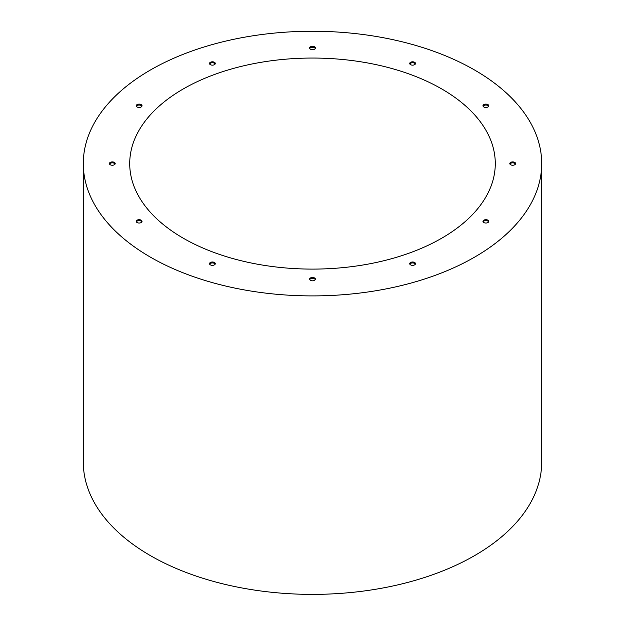 <?xml version="1.0" encoding="UTF-8"?>
<svg xmlns="http://www.w3.org/2000/svg" width="625" height="625" viewBox="0 0 625 625"><rect width="100%" height="100%" fill="white"/><g stroke="black" fill="none" stroke-linecap="round" stroke-linejoin="round"><path stroke-width="0.94" d="M141.914 221.844A2.898 1.672 0 0 0 141.18 221.133A2.898 1.672 0 0 0 136.352 221.844M515.469 164.055A2.898 1.672 0 0 0 514.742 163.344A2.898 1.672 0 0 0 509.906 164.055M488.648 106.266A2.898 1.672 0 0 0 487.922 105.555A2.898 1.672 0 0 0 483.086 106.266M415.375 63.961A2.898 1.672 0 0 0 414.648 63.25A2.898 1.672 0 0 0 409.812 63.961M315.281 48.477A2.898 1.672 0 0 0 314.555 47.766A2.898 1.672 0 0 0 309.719 48.477M215.188 63.961A2.898 1.672 0 0 0 214.461 63.25A2.898 1.672 0 0 0 209.625 63.961M141.914 106.266A2.898 1.672 0 0 0 141.18 105.555A2.898 1.672 0 0 0 136.352 106.266M115.094 164.055A2.898 1.672 0 0 0 114.359 163.344A2.898 1.672 0 0 0 109.531 164.055M215.188 264.148A2.898 1.672 0 0 0 214.461 263.438A2.898 1.672 0 0 0 209.625 264.148M315.281 279.633A2.898 1.672 0 0 0 314.555 278.922A2.898 1.672 0 0 0 309.719 279.633M415.375 264.148A2.898 1.672 0 0 0 414.648 263.438A2.898 1.672 0 0 0 409.812 264.148M488.648 221.844A2.898 1.672 0 0 0 487.922 221.133A2.898 1.672 0 0 0 483.086 221.844M487.922 220.18A2.898 1.672 180 0 1 488.766 221.367A2.898 1.672 180 0 1 485.867 223.039A2.898 1.672 180 0 1 482.969 221.367A2.898 1.672 180 0 1 484.758 219.82A2.898 1.672 180 0 1 487.922 220.18M414.648 262.484A2.898 1.672 180 0 1 415.492 263.672A2.898 1.672 180 0 1 412.594 265.344A2.898 1.672 180 0 1 409.695 263.672A2.898 1.672 180 0 1 411.484 262.125A2.898 1.672 180 0 1 414.648 262.484M314.555 277.969A2.898 1.672 180 0 1 315.398 279.156A2.898 1.672 180 0 1 312.5 280.828A2.898 1.672 180 0 1 309.602 279.156A2.898 1.672 180 0 1 311.391 277.609A2.898 1.672 180 0 1 314.555 277.969M214.461 262.484A2.898 1.672 180 0 1 215.305 263.672A2.898 1.672 180 0 1 212.406 265.344A2.898 1.672 180 0 1 209.508 263.672A2.898 1.672 180 0 1 211.297 262.125A2.898 1.672 180 0 1 214.461 262.484M114.359 162.391A2.898 1.672 180 0 1 115.211 163.578A2.898 1.672 180 0 1 112.312 165.25A2.898 1.672 180 0 1 109.414 163.578A2.898 1.672 180 0 1 111.203 162.031A2.898 1.672 180 0 1 114.359 162.391M141.18 104.602A2.898 1.672 180 0 1 142.031 105.789A2.898 1.672 180 0 1 139.133 107.461A2.898 1.672 180 0 1 136.234 105.789A2.898 1.672 180 0 1 138.023 104.242A2.898 1.672 180 0 1 141.18 104.602M214.461 62.297A2.898 1.672 180 0 1 215.305 63.484A2.898 1.672 180 0 1 212.406 65.156A2.898 1.672 180 0 1 209.508 63.484A2.898 1.672 180 0 1 211.297 61.938A2.898 1.672 180 0 1 214.461 62.297M314.555 46.812A2.898 1.672 180 0 1 315.398 48A2.898 1.672 180 0 1 312.5 49.672A2.898 1.672 180 0 1 309.602 48A2.898 1.672 180 0 1 311.391 46.453A2.898 1.672 180 0 1 314.555 46.812M414.648 62.297A2.898 1.672 180 0 1 415.492 63.484A2.898 1.672 180 0 1 412.594 65.156A2.898 1.672 180 0 1 409.695 63.484A2.898 1.672 180 0 1 411.484 61.938A2.898 1.672 180 0 1 414.648 62.297M487.922 104.602A2.898 1.672 180 0 1 488.766 105.789A2.898 1.672 180 0 1 485.867 107.461A2.898 1.672 180 0 1 482.969 105.789A2.898 1.672 180 0 1 484.758 104.242A2.898 1.672 180 0 1 487.922 104.602M514.742 162.391A2.898 1.672 180 0 1 515.586 163.578A2.898 1.672 180 0 1 512.688 165.25A2.898 1.672 180 0 1 509.789 163.578A2.898 1.672 180 0 1 511.578 162.031A2.898 1.672 180 0 1 514.742 162.391M141.18 220.18A2.898 1.672 180 0 1 142.031 221.367A2.898 1.672 180 0 1 139.133 223.039A2.898 1.672 180 0 1 136.234 221.367A2.898 1.672 180 0 1 138.023 219.82A2.898 1.672 180 0 1 141.18 220.18M83.297 163.578L83.297 462.063A229.203 132.328 0 0 0 150.43 555.633A229.203 132.328 0 0 0 400.211 584.312A229.203 132.328 0 0 0 541.703 462.063L541.703 163.578A229.203 132.328 0 0 0 312.5 31.25A229.203 132.328 0 0 0 83.297 163.578A229.203 132.328 0 0 0 150.43 257.148A229.203 132.328 0 0 0 400.211 285.836A229.203 132.328 0 0 0 541.703 163.578M183.258 238.195A182.781 105.531 0 0 0 382.445 261.07A182.781 105.531 0 0 0 495.281 163.578A182.781 105.531 0 0 0 312.5 58.047A182.781 105.531 0 0 0 129.719 163.578A182.781 105.531 0 0 0 183.258 238.195"/></g></svg>
